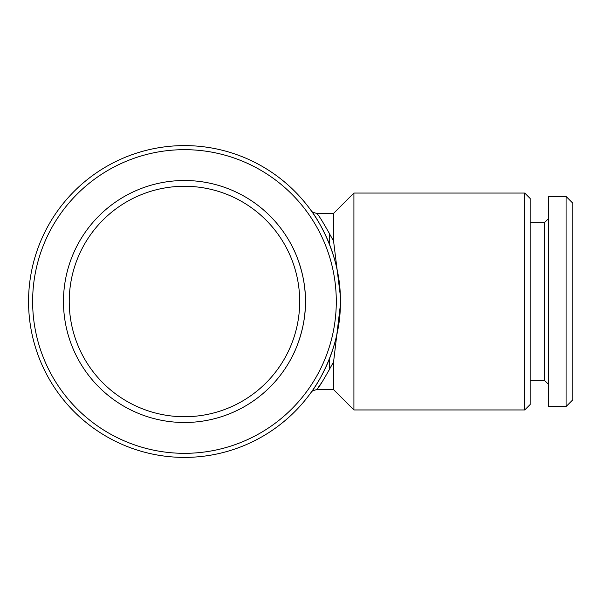 <?xml version="1.0" encoding="UTF-8"?>
<svg xmlns="http://www.w3.org/2000/svg" width="603" height="603" viewBox="0 0 603 603"><rect width="100%" height="100%" fill="white"/><g stroke="black" fill="none" stroke-linecap="round" stroke-linejoin="round"><path stroke-width="0.9" d="M572.85 399.781L566.074 406.565L548.451 406.565L548.451 196.435L566.074 196.435L572.85 203.219L572.85 399.781M548.451 384.33L544.381 380.259L544.381 222.741L548.451 218.67M544.381 380.259L530.15 380.259M544.381 222.741L530.15 222.741M292.621 355.725C292.53 356.117 305.932 330.926 305.45 301.523C305.932 272.074 292.523 246.868 292.621 247.275C292.523 246.853 305.94 272.119 305.45 301.47C305.932 331.002 292.508 356.139 292.621 355.725M184.458 186.274A115.226 115.226 0 0 0 69.232 301.5A115.226 115.226 0 0 0 184.458 416.726A115.226 115.226 0 0 0 299.691 301.5A115.226 115.226 0 0 0 184.458 186.274M184.458 180.508A120.992 120.992 0 0 0 63.473 301.5A120.992 120.992 0 0 0 184.458 422.492A120.992 120.992 0 0 0 305.45 301.5A120.992 120.992 0 0 0 184.458 180.508M329.517 244.373L329.517 233.12M524.723 409.95L530.15 404.53L530.15 198.47L524.723 193.05L353.916 193.05L353.916 409.95L524.723 409.95L524.723 193.05M353.916 409.95L333.58 389.613L333.58 361.868C323.834 379.656 318.165 388.905 316.59 389.613C312.957 390.601 311.125 391.535 311.11 392.41L311.419 391.98M340.213 294.799L333.58 241.132C323.834 223.351 318.173 214.103 316.59 213.387C318.18 214.11 323.841 223.359 333.58 241.132L333.58 213.387L353.916 193.05M340.303 305.563L333.58 361.868M333.58 389.613L316.59 389.613M318.075 387.669L322.047 382.091M184.458 149.672A151.828 151.828 0 0 1 336.293 301.5A151.828 151.828 0 0 1 184.458 453.328A151.828 151.828 0 0 1 32.63 301.5A151.828 151.828 0 0 1 184.458 149.672M184.458 145.602A155.898 155.898 0 0 1 340.356 301.5A155.898 155.898 0 0 1 184.458 457.398A155.898 155.898 0 0 1 28.56 301.5A155.898 155.898 0 0 1 184.458 145.602M340.356 301.5C341.268 249.936 311.08 210.115 311.088 210.56C311.133 210.206 341.275 249.981 340.356 301.5C341.268 353.064 311.088 392.877 311.088 392.44C311.095 392.855 341.29 353.011 340.356 301.5M329.517 369.88L329.517 358.627M566.074 406.565L566.074 196.435M333.58 213.387L316.59 213.387C312.942 212.392 311.11 211.449 311.095 210.568L311.171 210.673"/></g></svg>
